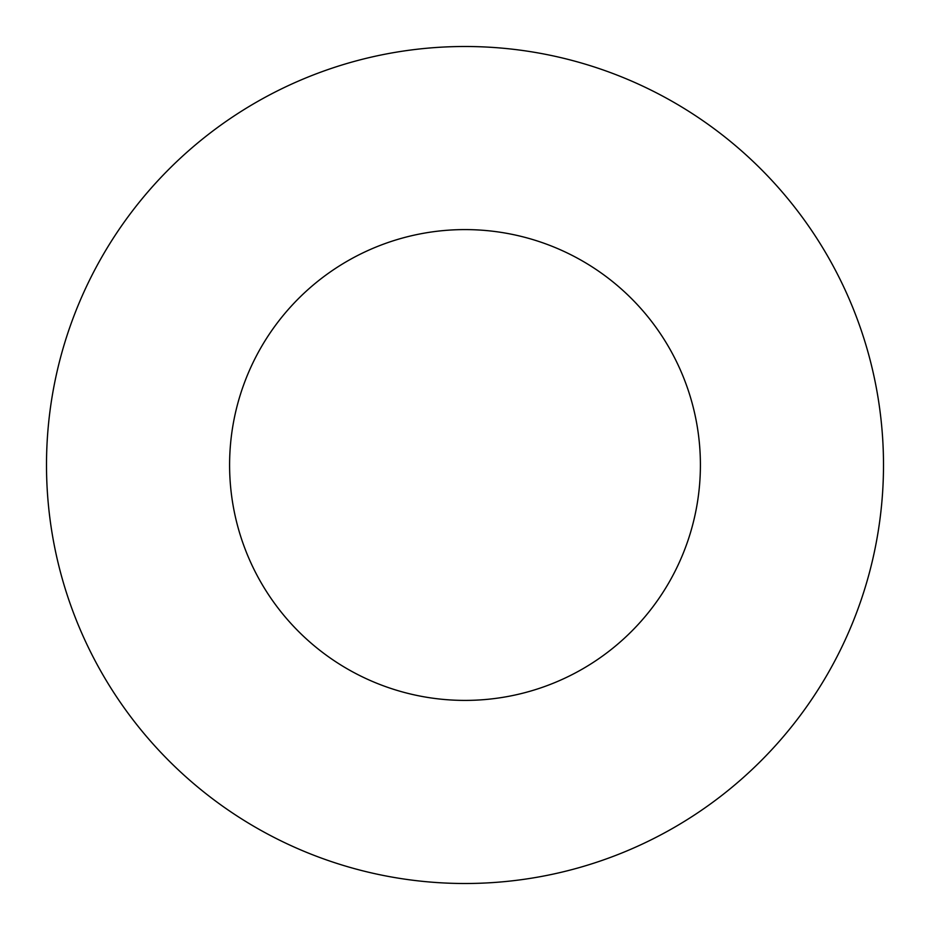 <?xml version="1.0" encoding="UTF-8"?>
<svg xmlns="http://www.w3.org/2000/svg" width="930" height="930" viewBox="0 0 930 930"><rect width="100%" height="100%" fill="white"/><g stroke="black" fill="none" stroke-linecap="round" stroke-linejoin="round"><path stroke-width="1.4" d="M700.406 465A235.406 235.406 0 0 1 347.297 668.868A235.406 235.406 0 0 1 347.297 261.132A235.406 235.406 0 0 1 700.406 465M883.5 465A418.5 418.5 0 0 1 255.75 827.433A418.5 418.5 0 0 1 255.75 102.567A418.5 418.5 0 0 1 883.5 465"/></g></svg>

